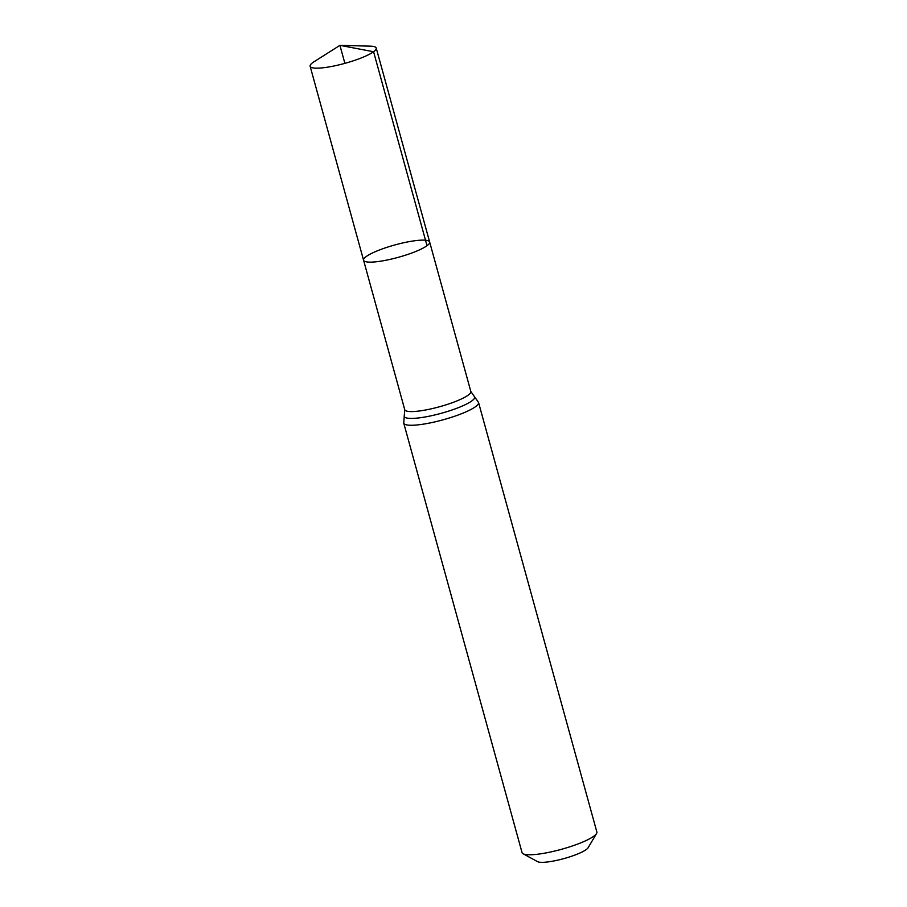 <?xml version="1.0" encoding="UTF-8"?>
<svg xmlns="http://www.w3.org/2000/svg" width="907" height="907" viewBox="0 0 907 907"><rect width="100%" height="100%" fill="white"/><g stroke="black" fill="none" stroke-linecap="round" stroke-linejoin="round"><path stroke-width="1.36" d="M427.016 245.695A34.273 6.417 164.6 0 1 390.781 259.221A34.273 6.417 164.6 0 1 363.571 260.23A34.273 6.417 164.6 0 1 394.908 244.935A34.273 6.417 164.6 0 1 429.657 242.022A34.273 6.417 164.6 0 1 427.016 245.695L373.582 51.733L339.932 45.35L344.887 63.354M478.556 402.504A38.797 7.267 -15.4 0 1 475.563 406.665A38.797 7.267 -15.4 0 1 434.544 421.97A38.797 7.267 -15.4 0 1 403.74 423.115L522.047 852.614A38.797 7.267 -15.4 0 0 523.101 853.77L537.579 861.65A26.711 5 -15.4 0 0 560.515 859.485A26.711 5 -15.4 0 0 586.296 849.53A26.711 5 -15.4 0 0 588.133 847.728L596.545 833.533A38.797 7.267 -15.4 0 0 596.863 832.014L478.556 402.504L470.824 391.473L376.224 48.06A34.273 6.417 164.6 0 1 344.887 63.354A34.273 6.417 164.6 0 1 310.137 66.268A34.273 6.417 164.6 0 1 312.779 62.594A34.273 6.417 164.6 0 1 314.151 61.676L339.932 45.35L370.43 46.166A34.273 6.417 164.6 0 1 376.224 48.06M523.101 853.77A38.797 7.267 -15.4 0 0 556.422 850.63A38.797 7.267 -15.4 0 0 593.87 836.163A38.797 7.267 -15.4 0 0 596.545 833.533M403.74 423.115L404.737 409.681L363.571 260.23A34.273 6.417 -15.4 0 0 398.32 257.316A34.273 6.417 -15.4 0 0 429.657 242.022M404.737 409.681A34.273 6.417 -15.4 0 0 431.947 408.672A34.273 6.417 -15.4 0 0 468.182 395.146A34.273 6.417 -15.4 0 0 470.824 391.473M404.375 415.281A36.541 6.848 -15.4 0 0 430.61 415.905A36.541 6.848 -15.4 0 0 471.867 400.905A36.541 6.848 -15.4 0 0 473.998 396.098M363.571 260.23L310.137 66.268"/></g></svg>
